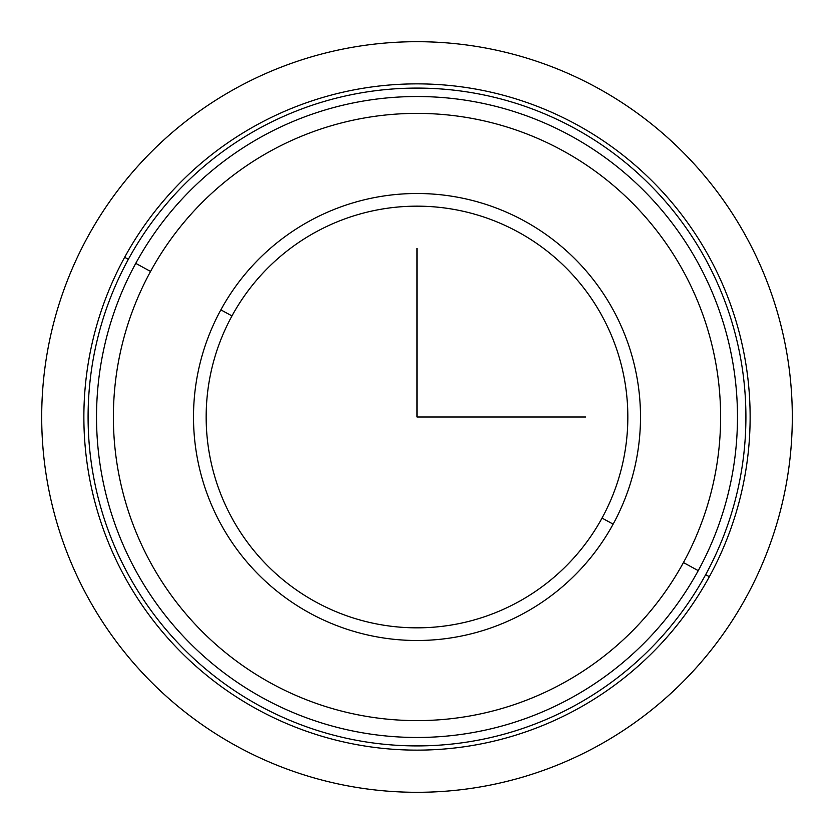 <?xml version="1.0" encoding="UTF-8"?>
<svg xmlns="http://www.w3.org/2000/svg" width="834" height="834" viewBox="0 0 834 834"><rect width="100%" height="100%" fill="white"/><g stroke="black" fill="none" stroke-linecap="round" stroke-linejoin="round"><path stroke-width="1.25" d="M220.864 309.852A223.491 223.491 0 0 1 524.148 220.864A223.491 223.491 0 0 1 613.136 524.148L602.033 518.081A210.846 210.846 0 0 0 518.081 231.967A210.846 210.846 0 0 0 231.967 315.919L220.864 309.852L231.967 315.919A210.846 210.846 0 0 0 315.919 602.033A210.846 210.846 0 0 0 602.033 518.081L613.136 524.148A223.491 223.491 0 0 1 309.852 613.136A223.491 223.491 0 0 1 220.864 309.852A223.491 223.491 0 0 0 309.852 613.136A223.491 223.491 0 0 0 613.136 524.148A223.491 223.491 0 0 0 524.148 220.864A223.491 223.491 0 0 0 220.864 309.852M128.353 259.311A328.919 328.919 0 0 1 574.689 128.353A328.919 328.919 0 0 1 705.647 574.689A328.919 328.919 0 0 1 259.311 705.647A328.919 328.919 0 0 1 128.353 259.311L124.652 257.289A333.131 333.131 0 0 1 576.711 124.652A333.131 333.131 0 0 1 709.348 576.711L705.647 574.689A328.919 328.919 0 0 0 574.689 128.353A328.919 328.919 0 0 0 128.353 259.311A328.919 328.919 0 0 0 259.311 705.647A328.919 328.919 0 0 0 705.647 574.689L709.348 576.711A333.131 333.131 0 0 1 257.289 709.348A333.131 333.131 0 0 1 124.652 257.289L128.353 259.311M709.348 576.711A333.131 333.131 0 0 0 576.711 124.652A333.131 333.131 0 0 0 124.652 257.289A333.131 333.131 0 0 0 257.289 709.348A333.131 333.131 0 0 0 709.348 576.711M231.967 315.919A210.846 210.846 0 0 1 518.081 231.967A210.846 210.846 0 0 1 602.033 518.081A210.846 210.846 0 0 1 315.919 602.033A210.846 210.846 0 0 1 231.967 315.919M698.246 570.644A320.485 320.485 0 0 0 570.644 135.754A320.485 320.485 0 0 0 135.754 263.356A320.485 320.485 0 0 0 263.356 698.246A320.485 320.485 0 0 0 698.246 570.644A320.485 320.485 0 0 1 263.356 698.246A320.485 320.485 0 0 1 135.754 263.356L150.558 271.436A303.618 303.618 0 0 1 562.564 150.558A303.618 303.618 0 0 1 683.442 562.564A303.618 303.618 0 0 1 271.436 683.442A303.618 303.618 0 0 1 150.558 271.436A303.618 303.618 0 0 0 271.436 683.442A303.618 303.618 0 0 0 683.442 562.564L698.246 570.644L683.442 562.564A303.618 303.618 0 0 0 562.564 150.558A303.618 303.618 0 0 0 150.558 271.436L135.754 263.356A320.485 320.485 0 0 1 570.644 135.754A320.485 320.485 0 0 1 698.246 570.644M417 248.323L417 417L585.676 417M792.3 417A375.3 375.3 0 0 1 417 792.3A375.3 375.3 0 0 1 41.7 417A375.3 375.3 0 0 1 417 41.7A375.3 375.3 0 0 1 792.3 417"/></g></svg>

